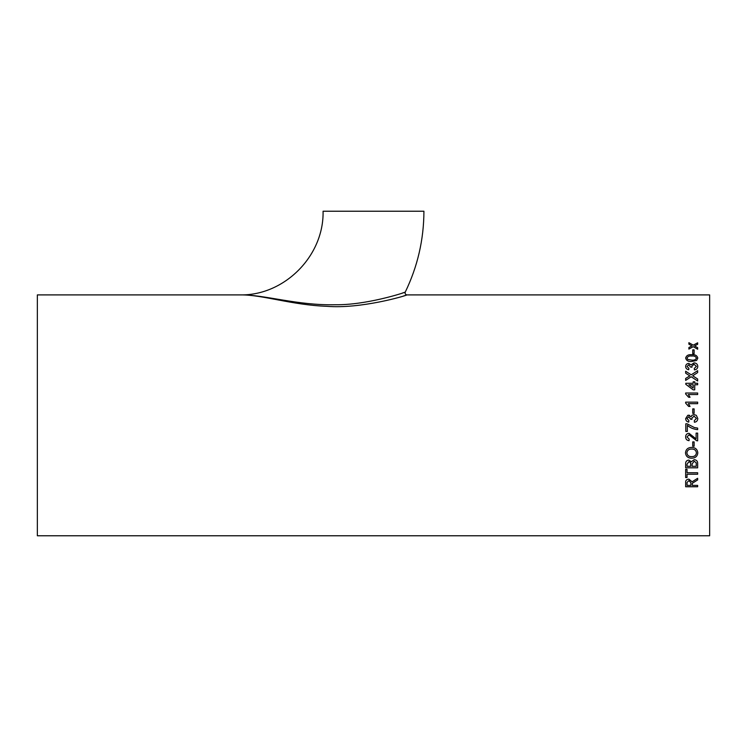 <?xml version="1.0" encoding="UTF-8"?>
<svg xmlns="http://www.w3.org/2000/svg" width="747" height="747" viewBox="0 0 747 747"><rect width="100%" height="100%" fill="white"/><g stroke="black" fill="none" stroke-linecap="round" stroke-linejoin="round"><path stroke-width="1.12" d="M240.599 294.906L37.35 294.906L37.35 535.776L709.65 535.776L709.65 294.906L406.994 294.906C404.781 296.129 360.465 309.025 327.037 306.326C291.657 305.047 262.272 294.626 240.581 294.906L240.618 294.906C264.345 294.57 297.213 305.635 335.524 304.739C365.909 305.159 403.744 292.964 405.248 292.114L402.409 293.067M240.646 294.906C284.187 295.513 324.049 256.212 323.077 211.224L423.923 211.224C423.838 239.61 417.61 266.576 405.248 292.114C404.809 293.683 405.397 294.617 406.994 294.906M697.651 344.292L694.617 345.936L697.651 347.691L697.651 349.222L693.263 346.673L688.883 349.092L688.883 347.56L691.918 345.898L688.883 344.171L688.883 342.696L693.263 345.17L697.651 342.808L697.651 344.292M694.112 353.658L692.73 353.658L692.73 349.867L694.112 349.867L694.112 353.658M691.731 361.483C688.389 361.8 686.362 360.67 685.653 358.065C686.362 355.507 688.389 354.386 691.731 354.713C695.074 354.386 697.1 355.507 697.801 358.065L696.652 360.437L691.731 361.483M694.421 369.886L694.271 368.467L696.419 366.403L694.028 364.247L691.797 366.291L691.955 367.207L690.573 367.057L688.753 364.807L687.035 366.469L688.883 368.327L688.725 369.746C686.782 369.382 685.755 368.308 685.653 366.516C685.737 364.676 686.754 363.649 688.706 363.415L691.078 364.9L694.038 362.865C696.4 363.079 697.661 364.275 697.801 366.45C697.679 368.43 696.549 369.569 694.421 369.886M693.412 375.321L692.693 375.788L697.651 379.009L697.651 380.989L691.199 376.759L685.653 380.4L685.653 378.449L689.836 375.881L685.653 373.173L685.653 371.25L691.218 374.826L697.651 370.671L697.651 372.576L693.412 375.321M693.188 381.792L694.729 381.792L694.729 383.276L697.651 383.276L697.651 384.761L694.729 384.761L694.729 389.85L693.188 389.85L685.802 384.313L685.802 383.276L693.188 383.276L693.188 381.792L694.729 381.801M688.304 394.528L690.069 397.264L688.304 394.528L697.651 394.528L697.651 393.015L685.653 393.015L697.651 393.015M690.069 397.255L688.65 397.255L685.653 393.986L685.653 393.015M688.304 403.669L690.069 406.433L688.304 403.669L697.651 403.669L697.651 402.138L685.653 402.138L697.651 402.138M690.069 406.424L688.65 406.424L685.653 403.128L685.653 402.138M694.112 413.343L692.73 413.343L692.73 408.88L694.112 408.88L694.112 413.343M697.801 418.535C697.679 420.682 696.549 421.924 694.421 422.26L694.271 420.729L696.419 418.479L694.028 416.107L691.797 418.357L691.955 419.356L690.573 419.198L688.753 416.723L687.035 418.553L688.883 420.57L688.725 422.111C686.782 421.728 685.755 420.552 685.653 418.6L687.772 415.341L689.584 415.341L688.706 415.192L691.078 416.826L691.899 415.341L694.038 414.576L696.316 415.341L697.801 418.535C697.679 420.682 696.549 421.924 694.421 422.26L694.271 420.72M694.393 427.555L697.651 428.087L697.651 429.618C693.748 429.31 690.312 427.891 687.343 425.332L687.343 431.449L685.802 431.449L685.802 423.792L687.053 423.792L694.393 427.555M696.111 433.12L697.651 433.12L697.651 440.842L696.587 440.683L688.977 434.791L687.035 436.948L689.192 439.18L689.033 440.683C686.81 440.394 685.69 439.133 685.653 436.92C685.699 434.735 686.81 433.521 688.967 433.269L696.111 438.9L696.111 433.12M694.112 446.22L692.73 446.22L692.73 441.888L694.112 441.888L694.112 446.22M691.806 458.219C687.978 458.182 685.867 456.389 685.494 452.85C685.867 449.349 687.922 447.537 691.675 447.406C695.401 447.546 697.446 449.358 697.801 452.859C697.455 456.249 695.457 458.042 691.806 458.219L691.806 458.21C687.978 458.163 685.867 456.38 685.494 452.841M688.762 460.087L691.339 461.749L694.215 459.657C696.662 459.975 697.801 461.338 697.651 463.738L697.651 467.827L685.653 467.827L685.653 463.747C685.55 461.637 686.586 460.413 688.762 460.087M685.653 469.34L687.035 469.34L687.035 472.748L697.651 472.748L697.651 474.233L687.035 474.233L687.035 477.557L685.653 477.557L685.653 469.34M692.32 483.29L692.264 483.981L692.32 483.29L697.651 479.938L697.651 478.295L692.114 481.806L688.883 479.135C686.558 479.359 685.485 480.489 685.653 482.506L685.653 486.764L697.651 486.764L697.651 485.391L692.264 485.391L692.32 483.29M403.539 295.989L405.201 295.476M240.823 294.916L241.486 294.925M697.651 479.919L692.32 483.272L692.264 483.963M697.651 486.745L685.653 486.745M690.882 482.739L688.921 480.545L687.035 482.459L688.921 480.564L690.882 482.758L690.882 485.391L687.035 485.391L687.035 482.441M687.035 477.538L685.653 477.538M697.651 474.214L687.035 474.233M697.651 467.809L685.653 467.809M690.732 464.027L690.583 462.71L688.911 461.637L687.035 464.204L688.911 461.655L690.583 462.72L690.732 466.296L687.035 466.296L687.035 464.214M692.114 463.887L692.114 466.296L696.269 466.296L696.213 462.757L694.187 461.216L692.114 463.887L694.187 461.226L696.213 462.767L696.269 463.71L696.213 462.757L696.269 466.287M697.801 452.85C697.455 456.24 695.457 458.032 691.806 458.21M696.419 452.859C696.064 450.282 694.477 449.003 691.657 449.031C688.837 449.012 687.249 450.282 686.885 452.831L686.885 452.841C687.249 450.292 688.837 449.022 691.657 449.04L691.657 449.04C694.477 449.012 696.064 450.292 696.419 452.869L696.419 452.869C696.092 455.362 694.561 456.622 691.825 456.641C688.902 456.753 687.249 455.483 686.885 452.841M694.112 446.211L692.73 446.211M697.651 440.833L696.587 440.674L688.977 434.791L687.035 436.939M689.192 439.18L689.033 440.683C686.81 440.385 685.69 439.133 685.653 436.911M687.343 431.439L685.802 431.439M697.651 429.609C693.748 429.31 690.312 427.882 687.343 425.323M696.419 418.479L694.028 416.107L691.797 418.357M691.955 419.356L690.573 419.198M690.592 418.974L688.753 416.723L687.035 418.553M688.883 420.57L688.725 422.102C686.782 421.719 685.755 420.552 685.653 418.6M687.772 415.341L688.706 415.192M691.899 415.341L694.038 414.576L696.316 415.341M692.73 408.889L694.112 408.889M697.651 383.286L694.729 383.276M685.802 383.286L693.188 383.276M688.865 384.77L693.188 388.001L688.865 384.761L693.188 384.761L693.188 387.992M692.693 375.797L697.651 379.028M685.653 371.259L691.218 374.826M691.218 374.835L697.651 370.689M689.836 375.89L685.653 378.458M694.271 368.476L696.419 366.413M691.797 366.291L691.955 367.216M687.035 366.469L688.883 368.336M685.653 366.525C685.737 364.695 686.754 363.658 688.706 363.425L691.078 364.909L694.038 362.874C696.4 363.089 697.661 364.293 697.801 366.46M685.653 358.084C686.362 355.516 688.389 354.405 691.731 354.732L691.731 354.732C695.074 354.405 697.1 355.516 697.801 358.084M691.731 360.119C694.084 360.456 695.653 359.774 696.419 358.084L696.419 358.065C695.653 359.765 694.084 360.446 691.731 360.11L687.856 359.494L691.731 360.119M687.035 358.102L687.856 359.503L687.035 358.084C687.8 356.394 689.36 355.712 691.731 356.048C694.084 355.712 695.644 356.384 696.419 358.065M692.73 349.885L694.112 349.885M694.617 345.954L697.651 347.71M688.883 342.714L693.263 345.17M693.263 345.189L697.651 342.826M691.918 345.917L691.012 346.393M688.883 347.579L691.012 346.412"/></g></svg>
